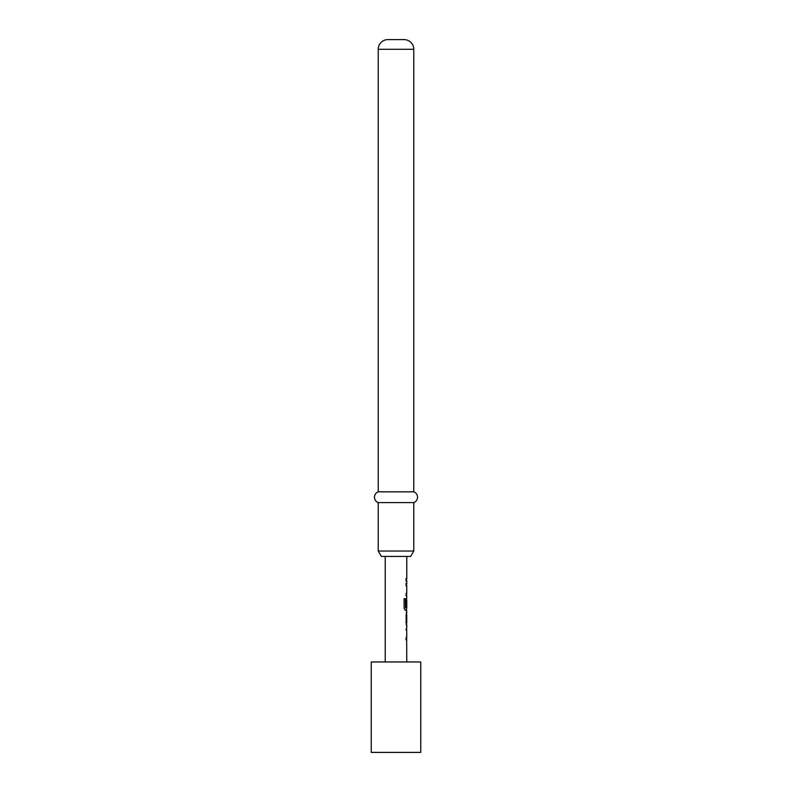 <?xml version="1.0" encoding="UTF-8"?>
<svg xmlns="http://www.w3.org/2000/svg" width="792" height="792" viewBox="0 0 792 792"><rect width="100%" height="100%" fill="white"/><g stroke="black" fill="none" stroke-linecap="round" stroke-linejoin="round"><path stroke-width="1.19" d="M406.553 627.581L406.553 629.848L405.93 629.848M406.553 637.461L406.553 639.718L405.93 639.718M406.553 613.028L406.771 622.76L406.138 622.76M406.474 615.146L406.553 622.76L405.94 622.76M406.553 622.76L406.553 624.878M406.553 598.326L406.553 600.207M406.553 607.82L406.553 610.325L405.148 610.325M406.454 600.356L406.454 606.781L405.93 606.781M405.93 583.496L406.553 583.635M406.553 583.496L406.553 585.753M406.553 593.366L406.553 595.624L405.93 595.624M406.553 578.665L405.94 578.665L406.553 578.665L406.553 580.932L405.93 580.932L406.553 580.932M420.77 661.954L371.23 661.954L371.23 752.4L420.77 752.4L420.77 661.954M385.229 556.429L385.229 661.954M406.652 639.718L406.771 661.954M406.771 639.718L406.128 639.718L406.128 637.461L406.692 637.461M406.692 629.848L406.771 637.461M406.771 629.848L406.128 629.848L406.553 627.729M406.138 625.017L406.771 625.017L406.771 627.581M406.771 625.017L406.128 622.908L406.128 614.998L406.771 612.889L406.138 612.889M406.553 610.177L406.771 612.889M406.771 610.325L405.336 610.325L404.098 608.216L404.098 598.712L405.415 598.712L405.484 607.82L406.771 607.82L406.771 600.207M406.672 600.356L406.672 606.781L406.128 606.781L406.553 598.336M406.652 595.624L406.771 598.188M406.771 595.624L406.128 595.624L406.128 593.366L406.692 593.366M406.692 585.753L406.771 593.366M406.771 585.753L406.128 585.753L406.128 583.496L406.652 583.496M405.94 580.932L406.771 580.932L406.771 583.496M406.128 580.932L406.128 578.665L406.771 578.665L406.138 578.665M406.771 556.429L406.771 578.665M406.138 615.146L406.771 615.146L406.771 622.76M410.662 556.429L381.338 556.429L378.23 551.044L413.77 551.044L410.662 556.429M413.77 49.292L378.23 49.292A9.692 9.692 0 0 1 387.922 39.6L404.078 39.6A9.692 9.692 0 0 1 413.77 49.292L413.77 491.832A5.732 5.732 0 0 1 413.77 502.593L378.23 502.593L378.23 551.044M413.77 502.593L413.77 551.044M413.77 491.832L378.23 491.832A5.732 5.732 0 0 0 378.23 502.593M378.23 49.292L378.23 491.832M405.415 598.712L405.484 607.82"/></g></svg>
